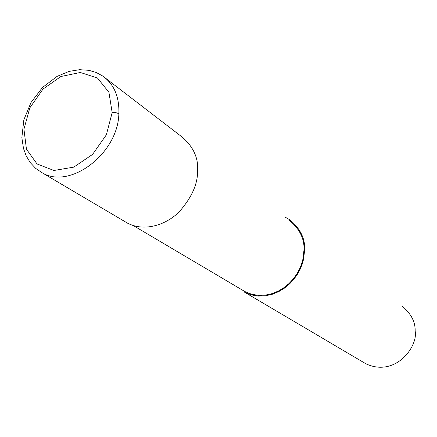 <?xml version="1.0" encoding="UTF-8"?>
<svg xmlns="http://www.w3.org/2000/svg" width="437" height="437" viewBox="0 0 437 437"><rect width="100%" height="100%" fill="white"/><g stroke="black" fill="none" stroke-linecap="round" stroke-linejoin="round"><path stroke-width="0.66" d="M40.231 171.681L42.307 172.855C70.248 189.729 118.088 153.485 118.864 113.691C119.427 96.768 114.062 84.221 102.777 76.049L102.7 75.994M112.162 112.62L108.922 92.278L97.462 78.005L80.288 72.471L60.885 76.508L42.957 89.121L29.836 107.846L23.937 129.199L26.444 149.197L37.063 163.973L53.92 170.479L73.777 167.136L92.578 154.408L106.344 134.847L112.162 112.62L115.854 112.609L118.864 113.691M42.099 172.746L127.648 223.22C144.876 232.14 166.53 224.618 179.203 211.803C191.559 197.748 197.677 184.288 197.562 171.43C198.666 158.189 193.405 146.63 181.781 136.77L105.721 78.316M133.345 225.601L244.922 291.583L251.521 294.221L258.458 295.374L265.434 295.117L272.175 293.598L278.478 290.998L284.181 287.524L289.174 283.394L293.407 278.806L296.87 273.939L299.58 268.957L301.579 263.992L302.934 259.141L303.972 250.073C304.605 238.99 299.771 229.108 289.474 220.434M402.166 306.14C411.102 313.635 415.429 321.949 415.15 331.077C418.269 346.148 395.758 377.573 366.026 363.857L244.616 292.227L251.324 294.904L258.376 296.067L265.467 295.805L272.327 294.259L278.73 291.61L284.525 288.081L289.6 283.875L293.904 279.205L297.422 274.261L300.175 269.197L302.213 264.145L303.584 259.212L304.638 249.997C305.277 238.733 300.372 228.693 289.922 219.877L285.268 217.211M303.972 250.073L304.638 249.997M102.777 76.049L96.178 72.476L88.913 70.33L79.6 69.691L69.166 71.378L57.089 76.377L42.455 87.52L30.983 102.548L23.844 119.858L21.85 137.644L23.489 148.493L26.242 155.971L30.322 162.684L35.758 168.453L42.307 172.855"/></g></svg>
